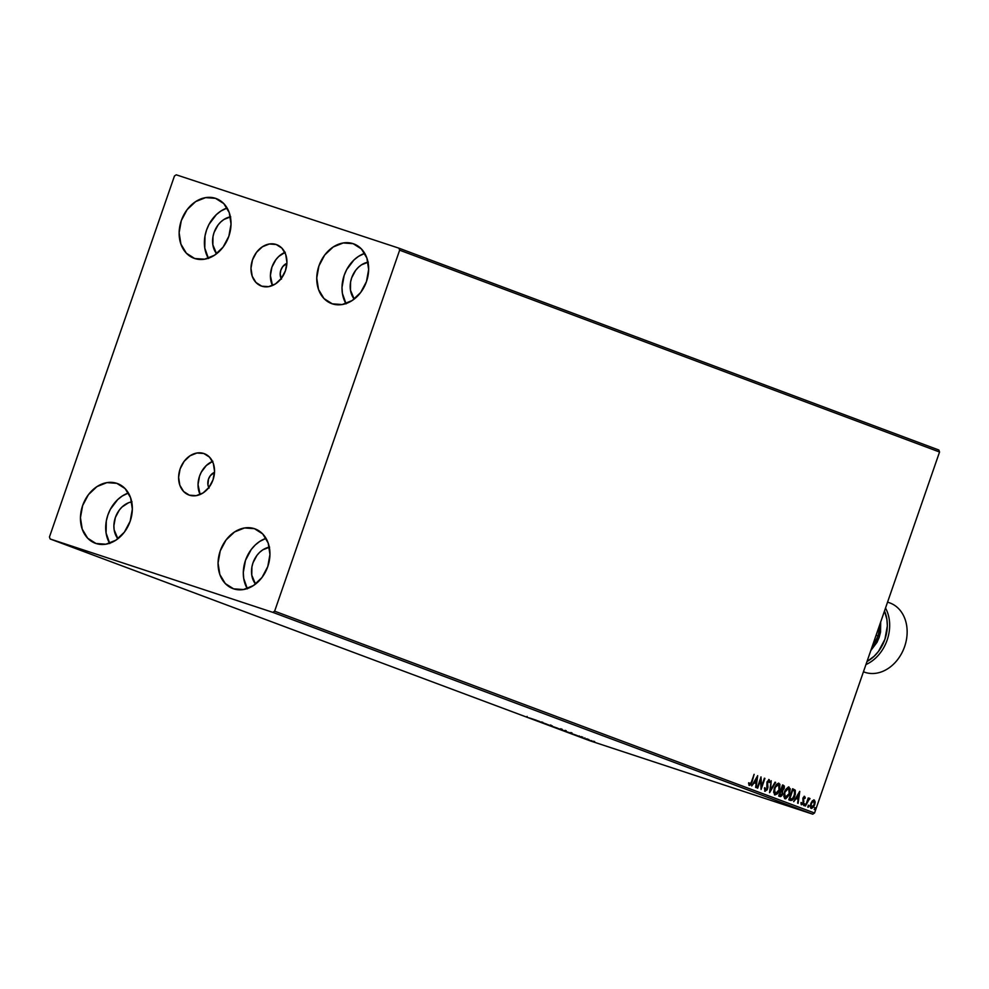 <?xml version="1.0" encoding="UTF-8"?>
<svg xmlns="http://www.w3.org/2000/svg" width="989" height="989" viewBox="0 0 989 989"><rect width="100%" height="100%" fill="white"/><g stroke="black" fill="none" stroke-linecap="round" stroke-linejoin="round"><path stroke-width="1.48" d="M281.185 278.601A10.051 7.9 110.5 0 1 286.897 263.334M208.815 487.602A10.051 7.9 110.5 0 1 214.514 472.334M284.857 252.405A22.055 17.332 -69.5 0 0 272.482 285.512L270.405 275.56L271.913 267.166L275.931 259.613L278.7 256.51L285.228 252.257M276.166 244.493L281.927 248.152L285.697 254.433L286.934 262.369L285.425 270.751L281.408 278.317L275.498 283.905L268.588 286.662L261.739 286.167A22.055 17.332 110.5 0 1 261.232 285.994A22.055 17.332 110.5 0 1 252.603 259.588A22.055 17.332 110.5 0 1 276.166 244.493A22.055 17.332 110.5 0 1 276.685 244.679A22.055 17.332 110.5 0 1 285.302 271.073A22.055 17.332 110.5 0 1 261.739 286.167L255.99 282.508L252.207 276.228L250.983 268.291L252.492 259.909L256.51 252.343L262.419 246.768L269.317 243.999L276.166 244.493M212.487 461.406A22.055 17.332 -69.5 0 0 200.112 494.512L198.035 484.561L199.543 476.166L201.262 472.21L206.33 465.51L212.858 461.257M203.796 453.494L209.544 457.153L213.327 463.433L214.551 471.37L213.043 479.752L209.038 487.317L203.128 492.905L196.218 495.662L189.369 495.168A22.055 17.332 110.5 0 1 188.862 494.995A22.055 17.332 110.5 0 1 180.233 468.588A22.055 17.332 110.5 0 1 203.796 453.494A22.055 17.332 110.5 0 1 204.303 453.679A22.055 17.332 110.5 0 1 212.932 480.073A22.055 17.332 110.5 0 1 189.369 495.168L183.62 491.508L179.837 485.228L178.613 477.291L180.122 468.91L184.139 461.344L190.049 455.768L196.947 453.011L203.796 453.494M247.386 588.851L243.702 578.392L243.306 572.47L245.482 560.355L251.28 549.439L255.273 544.964L259.81 541.379L266.029 538.337A31.846 25.022 -69.5 0 0 247.238 588.603M254.42 528.67L262.728 533.949L268.18 543.01L269.948 554.47L267.772 566.586L261.986 577.502L253.444 585.562L243.479 589.543L233.589 588.838A31.846 25.022 110.5 0 1 232.86 588.579A31.846 25.022 110.5 0 1 220.399 550.453A31.846 25.022 110.5 0 1 254.42 528.67A31.846 25.022 110.5 0 1 255.162 528.93A31.846 25.022 110.5 0 1 267.611 567.043A31.846 25.022 110.5 0 1 233.589 588.838L225.282 583.547L219.83 574.485L218.062 563.025L220.238 550.922L226.036 540.006L234.566 531.946L244.53 527.965L254.42 528.67M208.469 258.512L204.785 248.054L204.983 236.037L206.565 230.017L209.05 224.305L216.356 214.625L220.893 211.04L227.099 207.999A31.846 25.022 -69.5 0 0 208.32 258.265M215.503 198.332L223.811 203.61L229.263 212.672L231.03 224.132L228.855 236.247L223.057 247.163L214.526 255.224L204.562 259.205L194.672 258.5A31.846 25.022 110.5 0 1 193.931 258.24A31.846 25.022 110.5 0 1 181.482 220.114A31.846 25.022 110.5 0 1 215.503 198.332A31.846 25.022 110.5 0 1 216.232 198.591A31.846 25.022 110.5 0 1 228.694 236.705A31.846 25.022 110.5 0 1 194.672 258.5L186.365 253.209L180.913 244.147L179.133 232.687L181.321 220.584L187.106 209.668L195.649 201.608L205.613 197.627L215.503 198.332M346.076 303.846L342.392 293.387L341.996 287.465L344.172 275.362L346.669 269.638L353.963 259.959L358.5 256.374L364.718 253.345A31.846 25.022 -69.5 0 0 345.927 303.598M353.11 243.665L361.418 248.956L366.87 258.018L368.65 269.465L366.462 281.581L360.676 292.497L352.133 300.557L342.169 304.538L332.279 303.833A31.846 25.022 110.5 0 1 331.55 303.574A31.846 25.022 110.5 0 1 319.088 265.448A31.846 25.022 110.5 0 1 353.11 243.665A31.846 25.022 110.5 0 1 353.852 243.924A31.846 25.022 110.5 0 1 366.301 282.05A31.846 25.022 110.5 0 1 332.279 303.833L323.972 298.542L318.52 289.48L316.752 278.033L318.928 265.917L324.726 255.001L333.256 246.941L343.22 242.96L353.11 243.665M109.779 543.517L106.095 533.059L106.293 521.042L107.875 515.022L110.36 509.298L117.666 499.63L122.203 496.045L128.409 493.004A31.846 25.022 -69.5 0 0 109.618 543.258M116.813 483.337L125.121 488.615L130.573 497.677L132.341 509.137L130.165 521.24L124.367 532.156L115.837 540.229L105.86 544.21L95.982 543.493A31.846 25.022 110.5 0 1 95.241 543.245A31.846 25.022 110.5 0 1 82.792 505.119A31.846 25.022 110.5 0 1 116.813 483.337A31.846 25.022 110.5 0 1 117.543 483.584A31.846 25.022 110.5 0 1 130.004 521.71A31.846 25.022 110.5 0 1 95.982 543.493L87.675 538.214L82.223 529.152L80.443 517.692L82.631 505.589L88.417 494.673L96.959 486.6L106.923 482.62L116.813 483.337M132.007 501.782L128.533 502.758L122.08 506.961L119.348 510.027L115.379 517.494L113.883 525.777L114.155 529.832L117.901 538.758A21.783 17.122 110.5 0 1 115.602 516.864A21.783 17.122 110.5 0 1 131.698 501.843M368.304 262.122L361.479 264.842L358.377 267.302L355.644 270.356L351.676 277.835L350.601 281.952L350.465 290.173L354.21 299.086A21.783 17.122 110.5 0 1 351.911 277.192A21.783 17.122 110.5 0 1 368.007 262.172M230.697 216.789L223.873 219.509L220.77 221.956L218.037 225.022L214.069 232.489L212.994 236.606L212.845 244.827L216.591 253.753A21.783 17.122 110.5 0 1 214.304 231.859A21.783 17.122 110.5 0 1 230.388 216.838M269.614 547.127L262.79 549.847L259.687 552.295L256.955 555.361L252.986 562.828L251.911 566.944L251.775 575.165L255.521 584.091A21.783 17.122 110.5 0 1 253.221 562.197A21.783 17.122 110.5 0 1 269.317 547.177M174.46 175.993L49.45 536.99L50.155 538.98L272.828 612.352L812.748 814.182L590.062 740.823L50.155 538.98L272.828 612.352L274.633 611.177L399.643 250.18L939.55 452.01L814.54 813.007L274.633 611.177L399.643 250.18L398.938 248.177L176.252 174.818L174.46 175.993L49.45 536.99L50.155 538.98L590.062 740.823L812.748 814.182L814.54 813.007L939.55 452.01L938.845 450.02L398.938 248.177L176.252 174.818L174.46 175.993M812.352 800.818L810.461 804.972L810.609 807.692L811.549 808.446L813.687 806.95L815.171 802.611L814.429 800.113L812.352 800.818L810.844 803.501L811.326 808.396L814.676 804.935L815.171 801.869L814.219 800.014L812.352 800.818M805.442 806.035L809.731 798.333L808.359 799.322L808.248 797.938L805.442 806.035L807.951 800.756L810.028 798.753L808.359 799.322L808.248 797.938L805.442 806.035M801.041 802.487L801.968 803.773L801.535 802.648L800.979 803.291L801.374 804.576L802.784 804.317L803.822 801.869L803.476 798.346L804.242 797.431L804.737 798.543L805.281 797.962L804.552 796.405L803.253 797.468L803.056 802.709L802.116 803.797L801.535 802.648L800.979 803.291L801.671 804.786L803.587 802.858L803.476 798.346L804.366 797.443L804.737 798.543L805.281 797.962L804.675 796.442L802.944 798.185L803.587 802.858L801.177 804.626M790.372 800.398C792.325 800.682 793.821 799.199 794.847 795.972L795.144 790.112L792.634 788.728L788.802 799.817L792.35 800.126L795.304 794.414L795.292 790.384L792.634 788.728L788.802 799.817L790.508 800.447M780.049 796.541L782.744 793.994L782.151 790.594L782.744 793.994L782.151 790.594L784.104 788.641L783.807 785.872L782.991 785.142L783.597 788.48L783.486 785.303L782.522 784.945L778.689 796.034L780.816 796.553L782.262 795.094L782.645 790.755L784.265 788.097L784.302 786.032L782.522 784.945L778.689 796.034L780.086 796.553M769.541 792.609L775.648 782.373L770.505 789.951L771.197 780.717L769.627 792.646L775.648 782.373L770.505 789.951L771.197 780.717L769.541 792.609M757.685 788.184L760.541 779.938L761.085 789.457L764.917 778.368L761.542 786.44L760.998 776.897L757.685 788.184L760.541 779.938L761.085 789.457L764.917 778.368L761.542 786.44L760.998 776.897L757.685 788.184M752.048 782.015L754.113 774.325L750.911 783.387L749.983 784.314L749.18 782.917L748.624 783.671L749.464 785.427L751.059 784.413L754.113 774.325L751.566 781.706L749.847 784.289L749.18 782.917L748.624 783.671L749.464 785.427L752.048 782.015M757.685 775.66L751.677 785.934L754.174 782.855L756.078 783.572L756.115 787.59L757.685 775.66L751.677 785.934L754.174 782.855L756.078 783.572L756.115 787.59L757.685 775.673M765.053 787.887L764.868 791.126L767.155 789.828L767.934 787.244L767.513 782.324L768.638 780.754L769.219 782.546L769.862 782.015L769.195 779.641L766.957 782.225L766.747 789.346L765.486 790.137L765.053 787.887L764.435 788.295L765.127 791.287L767.6 788.826L767.625 781.928L768.799 780.778L769.219 782.546L769.862 782.015L769.195 779.641L767.093 781.78L767.081 788.616L765.486 790.137L765.053 787.887M778.936 783.288L774.313 788.196L773.633 792.214L774.943 794.946L777.626 793.673L779.567 790.1L779.913 784.277L778.615 783.214L776.563 784.252L774.313 788.196L774.943 794.946L779.567 790.1L778.875 783.263M784.425 791.979L783.82 796.738L785.699 798.815L789.296 794.859L790.26 788.876L788.381 786.997L785.254 790.05L784.425 791.979L785.043 798.729L789.667 793.87L789.037 787.059L784.425 791.979M799.693 791.373L793.673 801.634L796.17 798.556L798.086 799.273L798.123 803.303L799.78 791.398L793.673 801.634L796.17 798.556L798.086 799.273L798.123 803.303L799.693 791.373M804.057 804.638L804.28 805.738L805.034 804.304L804.193 804.329L804.168 805.726L804.935 804.959L804.811 803.872L804.057 804.638M808.062 806.134L808.285 807.234L809.039 805.812L808.198 805.825L808.186 807.222L808.94 806.455L808.817 805.367L808.062 806.134M814.602 808.582L814.825 809.682L815.579 808.248L814.738 808.26L814.713 809.657L815.356 807.815L814.602 808.582M592.337 741.317L587.639 739.797L592.362 741.342M582.373 737.831L590.495 740.588L582.373 737.831M567.303 732.206L576.884 735.42L567.303 732.206M555.608 727.83L565.98 731.328L555.608 727.83M546.46 724.405L557.487 728.139L546.46 724.405M534.616 719.98L546.769 724.133L534.616 719.98M530.141 718.175L536.483 720.289L530.141 718.175M539.537 721.438L528.596 717.73L539.537 721.438M542.318 722.786L551.479 725.914L541.923 722.724M553.679 726.915L561.641 729.709L553.679 726.915M563.792 730.698L571.741 733.479L563.792 730.698M581.544 737.139L570.604 733.43L581.544 737.139M537.46 720.758L533.788 719.51L537.46 720.758M561.876 729.078L560.899 729.412M551.232 725.469L551.738 726.396M552.616 726.68L560.578 729.35L552.047 726.445L552.27 725.815M562.234 730.08L561.072 729.734M563.99 730.611L561.183 729.697L563.99 730.611M560.293 729.4L557.03 728.324L560.293 729.4M571.976 732.861L571.012 733.195M561.344 729.239L561.851 730.166M570.134 732.898L562.16 730.228L570.69 733.133L570.913 732.503M567.142 732.107L575.808 735.05L567.142 732.107M579.467 736.459L575.796 735.21L579.467 736.459M582.311 737.695L582.756 737.102L582.546 737.745M587.849 739.154L588.183 740.007M594.03 741.911L592.868 741.614M560.021 729.128L560.8 728.72M561.282 729.771L560.54 729.561M562.729 730.463L562.382 729.598M588.962 740.266L590.074 740.576M749.155 785.315L750.799 783.795L754.113 774.35L751.553 781.842L748.957 785.266M748.685 782.744L749.847 784.289L748.846 783.313M757.129 776.637L755.621 787.405L757.129 776.637M753.667 782.695L751.751 785.958L753.667 782.695M756.301 778.195L754.286 781.631L756.251 782.348L754.286 781.631L756.808 778.355L756.251 782.348L754.792 781.804L756.301 778.195M760.665 777.886L761.542 786.44L760.665 777.886M764.398 778.195L760.912 788.32L764.398 778.195M760.047 779.765L757.191 787.998L760.047 779.765M764.559 787.726L765.486 790.137L764.534 788.06M768.7 779.48L769.862 782.015L769.219 781.965L768.812 779.53M764.794 791.163L767.105 788.653L766.945 782.559L768.218 780.593L766.945 783.313L767.6 788.826L764.633 791.126M771.197 780.741L770.505 789.951L771.197 780.741M775.067 782.175L769.689 791.509L775.067 782.175M778.43 783.115L779.567 790.1L774.436 794.785M774.597 794.835L777.119 793.499L779.06 789.927L779.765 785.859L778.578 783.189M774.943 793.685L773.794 791.435L774.486 787.825L776.18 785.006L778.059 784.265L774.338 788.221L775.364 793.821L774.338 788.221L778.566 784.425L779.035 789.902L775.314 793.808L774.288 791.608L775.314 787.207L778.059 784.265L779.555 786.119L778.899 790.298L777.23 793.067L775.314 793.808M779.728 796.429L782.237 793.833L779.542 796.38M780.197 795.317L779.604 795.094L781.038 790.965L779.109 794.921L780.321 795.354L779.604 795.094L781.038 790.965L782.225 791.695L782.311 793.475L781.038 795.379L779.109 794.921L780.531 790.804L782.089 791.509L782.212 793.796L779.888 795.205M781.273 789.791L782.151 786.119L783.201 786.49L783.572 788.468L781.322 789.815M781.421 789.828L782.151 786.119L780.927 789.667L783.201 786.49L783.399 788.913L781.693 789.939M788.542 786.898L789.667 793.87L784.549 798.568M784.697 798.618L787.232 797.282L789.173 793.71L789.865 789.642L788.69 786.972M785.043 797.468L783.894 795.218L784.598 791.596L786.601 788.517L788.666 788.208L789.148 793.673L785.006 797.443M784.969 797.443L784.45 792.004L785.427 797.591L784.401 795.379L784.945 792.164L788.666 788.208L789.692 790.1L789.148 793.673L787.343 796.85L785.427 797.591M788.604 788.184L784.45 792.004L787.096 788.678L788.666 788.208M790.186 800.336L792.486 799.335L794.352 795.811C793.326 799.038 791.83 800.509 789.877 800.237M790.137 799.038L789.21 798.704L792.263 789.89L789.21 798.704L792.263 789.89L794.501 791.064L794.328 795.774L791.769 799.322L790.545 799.174M789.778 798.914L792.77 790.063L794.624 791.262L794.872 793.586L792.585 798.84L789.21 798.704L791.274 799.161M799.124 792.337L797.629 803.117L799.124 792.337M795.675 798.395L793.759 801.671L795.675 798.395M798.308 793.895L796.293 797.344L798.259 798.049L796.293 797.344L798.815 794.056L798.259 798.049L796.788 797.505L798.308 793.895M804.168 796.269L804.663 797.938L804.317 796.355M804.23 798.383L803.859 797.282L802.981 798.185L803.847 801.547L803.093 802.697L801.968 803.773L801.065 802.845M801.436 804.663L803.093 802.697L802.883 798.58L803.859 797.282M804.317 803.711L804.935 804.959L803.674 805.553M803.896 805.541L804.477 803.859M808.236 797.95L808.359 799.322L808.236 797.95M809.225 798.16L810.028 798.753L809.076 799.223L809.41 798.321M808.804 799.124L807.457 800.596L809.299 799.285L808.446 799.211M807.457 800.596L805.466 806.047L807.457 800.596M808.322 805.207L808.94 806.455L807.679 807.049M807.902 807.036L808.483 805.367M813.724 799.841L815.171 801.869L814.676 804.935L810.819 808.223M811.054 808.285L812.76 807.345L814.182 804.774L814.664 801.708L813.823 799.891M811.165 807.234L810.473 805.726L811.067 803.006L812.637 800.942L813.873 801.003L814.157 804.749L811.165 807.234L810.869 803.538L811.165 807.234M811.363 803.711L813.378 800.843L810.869 803.538L813.354 801.003L814.503 802.03L813.947 805.281L812.018 807.444L811.017 806.406L811.363 803.711M814.862 807.654L815.468 808.903L814.219 809.496M814.442 809.484L815.01 807.803M756.251 782.348L754.792 781.804L756.808 778.355L756.251 782.348M791.769 799.322L790.273 799.075M798.259 798.049L796.788 797.505L798.815 794.056L798.259 798.049M398.938 248.177L938.845 450.02L939.55 452.01L399.643 250.18L398.938 248.177M274.633 611.177L814.54 813.007L812.748 814.182L272.828 612.352L274.633 611.177M214.564 472.322L210.323 475.672L208.494 479.121L207.937 484.82L209.099 488.121M281.469 279.121L280.184 273.941L280.876 270.121L282.706 266.671L286.946 263.321M865.956 664.546A36.865 28.965 -69.5 0 0 885.514 608.062A36.865 28.965 110.5 0 1 865.956 664.546M884.487 611.017A35.196 27.655 110.5 0 1 867.007 661.505L874.091 656.3L878.516 651.355L884.92 639.29L887.331 625.901L886.886 619.349L884.487 611.017M889.16 602.697A36.865 28.965 110.5 0 1 904.614 646.596A36.865 28.965 110.5 0 1 865.029 672.359A36.865 28.965 -69.5 0 0 904.428 647.14A36.865 28.965 -69.5 0 0 890.013 602.993L887.578 602.091M863.446 671.766L864.188 672.063A36.865 28.965 -69.5 0 0 865.029 672.359A36.865 28.965 110.5 0 1 863.446 671.778M872.088 646.93L875.327 641.453L872.088 646.93M878.059 635.964L875.327 641.453L878.059 635.964L876.106 635.235L878.059 635.964L879.246 630.117L878.059 635.964M880.037 623.886L879.246 630.117L880.037 623.886M870.716 650.675L877.02 642.331L879.159 637.386L880.519 632.194L880.705 621.821M880.717 621.92L879.159 637.386L870.777 650.614M526.89 717.05L527.112 716.419M541.527 722.563L541.737 721.921M542.565 722.91L542.776 722.279M550.477 725.567L550.7 724.925M565.98 731.341L566.202 730.698M564.929 730.982L565.152 730.339M561.406 729.833L561.616 729.19M584.66 738.449L584.882 737.819M579.059 736.558L579.282 735.927M581.532 737.398L581.742 736.768M582.62 737.868L582.842 737.238L582.62 737.868M580.914 737.287L581.136 736.657M586.625 739.376L586.848 738.734L586.625 739.376M594.377 742.084L594.599 741.453M588.591 740.118L588.801 739.475M593.165 741.812L593.388 741.181M591.459 741.231L591.682 740.6"/></g></svg>
